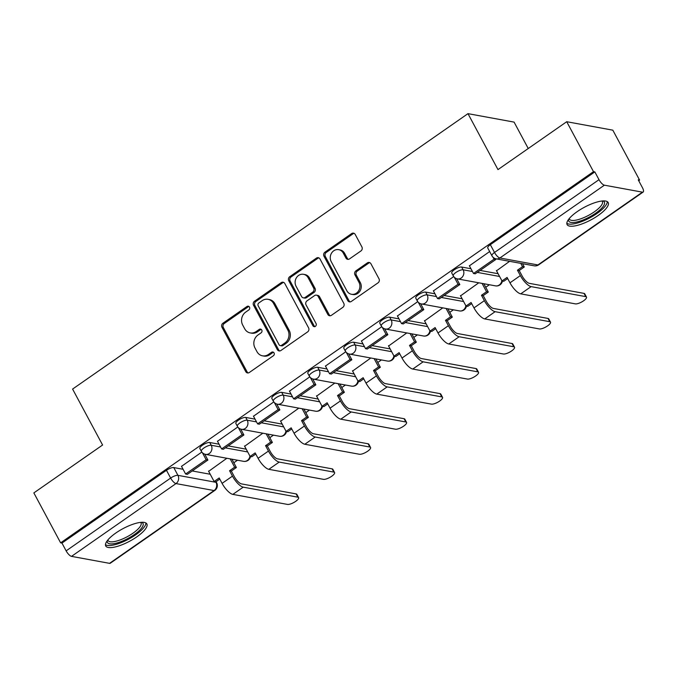 <?xml version="1.0" encoding="UTF-8"?>
<svg xmlns="http://www.w3.org/2000/svg" width="677" height="677" viewBox="0 0 677 677"><rect width="100%" height="100%" fill="white"/><g stroke="black" fill="none" stroke-linecap="round" stroke-linejoin="round"><path stroke-width="1.02" d="M249.483 307.104A2.056 1.828 -79.6 0 0 246.97 306.486L222.911 323.242A2.936 2.606 -79.6 0 0 221.971 327.287L245.743 371.614A2.936 2.606 -79.6 0 0 249.322 372.502L273.381 355.747A2.056 1.828 -79.6 0 0 272.831 351.998A2.056 1.828 -79.6 0 0 271.536 352.294L268.422 354.46A9.393 8.352 -79.6 0 1 262.498 355.823A9.393 8.352 -79.6 0 1 256.947 351.634L254.967 347.936A9.393 8.352 -79.6 0 1 257.988 335.005L261.102 332.839A2.056 1.828 -79.6 0 0 260.552 329.098A2.056 1.828 -79.6 0 0 259.257 329.394L256.143 331.561A9.393 8.352 -79.6 0 1 250.219 332.915A9.393 8.352 -79.6 0 1 244.668 328.726L242.688 325.036A9.393 8.352 -79.6 0 1 245.709 312.105L248.823 309.939A2.056 1.828 -79.6 0 0 249.483 307.104M248.916 306.461A2.056 1.828 -79.6 0 0 248.315 306.732L224.256 323.496A2.936 2.606 -79.6 0 0 223.317 327.533L247.088 371.859A2.936 2.606 -79.6 0 0 248.163 372.951M273.474 352.268A2.056 1.828 -79.6 0 0 272.882 352.539L269.768 354.714L268.422 354.46M261.195 329.369A2.056 1.828 -79.6 0 0 260.594 329.64L257.48 331.806L256.143 331.561M115.809 533.027A23.323 7.117 151.8 0 0 105.739 545.975A23.323 7.117 151.8 0 0 136.771 536.878A23.323 7.117 151.8 0 0 146.841 523.93A23.323 7.117 151.8 0 0 115.809 533.027M577.168 211.656A23.323 7.117 151.8 0 0 567.098 224.595A23.323 7.117 151.8 0 0 598.129 215.498A23.323 7.117 151.8 0 0 608.2 202.558A23.323 7.117 151.8 0 0 577.168 211.656M360.951 250.939A2.936 2.606 -79.6 0 0 361.89 246.902L355.222 234.462A2.936 2.606 -79.6 0 0 351.634 233.582L324.918 252.191A2.936 2.606 -79.6 0 0 323.978 256.228L347.741 300.563A2.936 2.606 -79.6 0 0 351.329 301.443L378.045 282.834A2.936 2.606 -79.6 0 0 378.993 278.797L370.937 263.776A2.936 2.606 -79.6 0 0 367.349 262.888L355.916 270.851A2.936 2.606 -79.6 0 0 354.976 274.896L358.971 282.343A7.853 6.982 -79.6 0 1 358.607 290.856A7.853 6.982 -79.6 0 1 351.498 294.283A7.853 6.982 -79.6 0 1 346.852 290.78L331.205 261.593A7.853 6.982 -79.6 0 1 331.569 253.08A7.853 6.982 -79.6 0 1 338.678 249.652A7.853 6.982 -79.6 0 1 343.324 253.156L345.93 258.022A2.936 2.606 -79.6 0 0 349.51 258.91L360.951 250.939M60.625 542.836L33.85 492.907L102.591 445.017L72.591 389.072L467.976 113.651L497.976 169.605L566.717 121.716L593.492 171.653L60.625 542.836L61.962 543.081L66.134 550.858L170.638 478.072A5.983 1.828 -28.2 0 1 177.933 475.347L215.971 482.32A5.983 1.828 -28.2 0 1 216.632 482.709L216.073 481.677M284.805 283.519A2.936 2.606 -79.6 0 0 281.217 282.631L254.501 301.24A2.936 2.606 -79.6 0 0 253.553 305.285L277.325 349.611A2.936 2.606 -79.6 0 0 280.913 350.5L307.629 331.891A2.936 2.606 -79.6 0 0 308.577 327.846L284.805 283.519M289.714 276.715L316.43 258.106A2.936 2.606 -79.6 0 1 320.009 258.995L343.781 303.321A2.936 2.606 -79.6 0 1 342.841 307.358L331.408 315.33A2.936 2.606 -79.6 0 1 327.82 314.441L318.182 296.467A2.936 2.606 -79.6 0 0 314.593 295.578L307.011 300.859A2.936 2.606 -79.6 0 0 306.063 304.904L316.1 323.614A2.056 1.828 -79.6 0 1 312.935 325.823L288.766 280.76A2.936 2.606 -79.6 0 1 289.714 276.715L291.051 276.961L317.775 258.352L316.43 258.106M566.717 121.716L612.82 130.17L639.596 180.107L638.716 180.717M233.836 462.746L237.475 460.216M269.818 437.68L273.457 435.15M305.809 412.615L309.448 410.076M341.792 387.549L345.431 385.01M377.774 362.483L381.413 359.944M413.765 337.417L417.404 334.878M449.748 312.342L453.387 309.812M485.739 287.276L489.378 284.746M528.246 148.525L514.08 122.105L467.976 113.651M593.492 171.653L594.838 171.899L599.001 179.676A5.983 2.031 55.1 0 0 604.383 185.185L642.422 192.158A5.983 2.031 55.1 0 0 643.15 192.048A5.983 2.031 55.1 0 0 642.422 187.639L638.25 179.854L639.596 180.107M61.962 543.081L166.466 470.295A5.983 1.828 -28.2 0 1 173.769 467.57L183.078 469.279M192.226 470.955L210.234 474.255M109.556 563.349L214.05 490.554A5.983 2.031 55.1 0 0 214.778 490.444L110.283 563.23A5.983 2.031 -124.9 0 1 109.556 563.349L71.517 556.367A5.983 2.031 -124.9 0 1 66.134 550.858M237.805 426.984L217.495 441.286M262.837 433.195L244.651 446.261M273.796 401.91L253.486 416.22M298.828 408.129L280.633 421.196M309.778 376.844L289.468 391.154M334.81 383.064L316.616 396.13M345.769 351.778L325.451 366.079M370.801 357.998L352.607 371.064M381.752 326.712L361.442 341.013M406.784 332.932L388.59 345.998M417.734 301.646L397.424 315.947M442.766 307.866L424.581 320.923M453.725 276.58L433.415 290.882M478.757 282.8L460.563 295.857M489.657 251.548L469.398 265.816M509.603 261.314L496.546 270.792M461.655 267.034L463.136 269.793A5.983 1.828 -28.2 0 0 456.713 271.942A5.983 1.828 -28.2 0 0 453.251 275.835L451.771 273.076A5.983 1.828 151.8 0 1 455.232 269.175A5.983 1.828 151.8 0 1 461.655 267.034L470.964 268.744M480.111 270.419L498.12 273.72M425.664 292.1L427.145 294.859A5.983 1.828 -28.2 0 0 420.73 297.008A5.983 1.828 -28.2 0 0 417.26 300.901L415.78 298.142A5.983 1.828 151.8 0 1 419.249 294.25A5.983 1.828 151.8 0 1 425.664 292.1L434.981 293.81M444.129 295.485L462.129 298.785M389.681 317.166L391.162 319.925A5.983 1.828 -28.2 0 0 384.739 322.074A5.983 1.828 -28.2 0 0 381.278 325.967L379.797 323.208A5.983 1.828 151.8 0 1 383.258 319.316A5.983 1.828 151.8 0 1 389.681 317.166L398.998 318.875M408.138 320.551L426.146 323.851M353.699 342.232L355.171 344.991A5.983 1.828 -28.2 0 0 348.757 347.14A5.983 1.828 -28.2 0 0 345.295 351.033L343.814 348.274A5.983 1.828 151.8 0 1 347.276 344.381A5.983 1.828 151.8 0 1 353.699 342.232L363.007 343.941M372.155 345.617L390.164 348.917M317.708 367.298L319.189 370.065A5.983 1.828 -28.2 0 0 312.774 372.206A5.983 1.828 -28.2 0 0 309.304 376.099L307.823 373.34A5.983 1.828 151.8 0 1 311.293 369.447A5.983 1.828 151.8 0 1 317.708 367.298L327.025 369.007M336.164 370.683L354.173 373.992M281.725 392.372L283.206 395.131A5.983 1.828 -28.2 0 0 276.783 397.272A5.983 1.828 -28.2 0 0 273.322 401.165L271.841 398.406A5.983 1.828 151.8 0 1 275.302 394.513A5.983 1.828 151.8 0 1 281.725 392.372L291.034 394.073M300.182 395.757L318.19 399.058M245.734 417.438L247.215 420.197A5.983 1.828 -28.2 0 0 240.8 422.338A5.983 1.828 -28.2 0 0 237.331 426.239L235.858 423.472A5.983 1.828 151.8 0 1 239.32 419.579A5.983 1.828 151.8 0 1 245.734 417.438L255.051 419.148M264.199 420.823L282.199 424.124M209.752 442.504L211.232 445.263A5.983 1.828 -28.2 0 0 204.809 447.404A5.983 1.828 -28.2 0 0 201.348 451.305L199.867 448.546A5.983 1.828 151.8 0 1 203.328 444.645A5.983 1.828 151.8 0 1 209.752 442.504L219.069 444.214M228.208 445.889L246.216 449.189M201.822 452.05L181.512 466.351M226.854 458.27L208.66 471.327M594.838 171.899L490.334 244.685A5.983 1.828 151.8 0 0 487.753 248.002L491.925 255.779A5.983 1.828 -28.2 0 1 494.506 252.462L599.001 179.676M250.219 332.915L251.565 333.16A9.393 8.352 -79.6 0 0 257.48 331.806M262.498 355.823L263.844 356.068A9.393 8.352 -79.6 0 0 269.768 354.714M283.722 282.436A2.936 2.606 -79.6 0 0 282.563 282.876L255.847 301.493A2.936 2.606 -79.6 0 0 254.899 305.53L278.67 349.857A2.936 2.606 -79.6 0 0 279.753 350.948M258.842 302.957A2.056 1.828 -79.6 0 0 258.182 305.784L279.042 344.695A2.056 1.828 -79.6 0 0 281.556 345.312L284.839 343.027A9.393 8.352 -79.6 0 0 287.86 330.105L273.593 303.499A9.393 8.352 -79.6 0 0 268.041 299.31A9.393 8.352 -79.6 0 0 262.126 300.673L258.842 302.957M280.261 345.608L281.607 345.862A2.056 1.828 -79.6 0 0 282.901 345.566L281.556 345.312M268.041 299.31L269.387 299.564A9.393 8.352 -79.6 0 1 274.938 303.753L289.197 330.351A9.393 8.352 -79.6 0 1 286.176 343.273L282.901 345.566M318.935 257.903A2.936 2.606 -79.6 0 0 317.775 258.352M316.447 295.155L317.792 295.4A2.936 2.606 -79.6 0 1 319.527 296.712L329.166 314.687A2.936 2.606 -79.6 0 0 330.249 315.77M291.051 276.961A2.936 2.606 -79.6 0 0 290.111 281.006L314.272 326.069A2.056 1.828 -79.6 0 0 314.847 326.72M308.179 277.807A7.853 6.982 -79.6 0 0 303.533 274.303A7.853 6.982 -79.6 0 0 296.424 277.731A7.853 6.982 -79.6 0 0 296.061 286.244L301.578 296.526A2.936 2.606 -79.6 0 0 305.158 297.415L312.749 292.125A2.936 2.606 -79.6 0 0 313.688 288.089L308.179 277.807L309.524 278.052A7.853 6.982 -79.6 0 0 304.878 274.549L303.533 274.303M303.313 297.838L304.658 298.083A2.936 2.606 -79.6 0 0 306.503 297.66L305.158 297.415M309.524 278.052L315.033 288.334A2.936 2.606 -79.6 0 1 314.094 292.379L306.503 297.66M338.678 249.652L340.023 249.906A7.853 6.982 -79.6 0 1 344.661 253.401L347.276 258.267A2.936 2.606 -79.6 0 0 348.35 259.35M351.498 294.283L352.844 294.529A7.853 6.982 -79.6 0 0 359.952 291.102A7.853 6.982 -79.6 0 0 360.316 282.588L358.971 282.343M369.854 262.684A2.936 2.606 -79.6 0 0 368.694 263.133L357.261 271.096A2.936 2.606 -79.6 0 0 356.322 275.141L360.316 282.588M354.139 233.379A2.936 2.606 -79.6 0 0 352.979 233.827L326.263 252.436A2.936 2.606 -79.6 0 0 325.324 256.481L349.087 300.808A2.936 2.606 -79.6 0 0 350.17 301.891M296.111 493.914A6.728 2.056 -28.2 0 1 296.848 494.345L298.599 497.612A6.728 2.056 151.8 0 0 297.863 497.172L243.221 487.152A11.958 4.07 -124.9 0 1 232.465 476.134L229.571 470.735L231.322 471.057L234.217 476.456A8.073 2.75 55.1 0 0 241.477 483.894L296.111 493.914L297.863 497.172M219.797 479.088L215.861 481.821L214.118 481.508L219.196 477.97L222.081 483.361A11.958 4.07 -124.9 0 0 232.846 494.388L287.48 504.407A6.728 2.056 151.8 0 0 294.707 501.995A6.728 2.056 151.8 0 0 298.599 497.612M231.932 459.201L236.391 467.528L234.648 467.206L229.571 470.735M236.391 467.528L231.322 471.057M204.742 454.157L207.898 460.038L206.146 459.717L185.616 474.018L181.453 466.241M206.146 459.717L202.389 452.71M207.898 460.038L187.368 474.34L185.616 474.018M214.118 481.508L208.508 471.048M234.648 467.206L230.18 458.879M141.561 522.297A20.183 6.161 -28.2 0 1 143.236 524.387A20.183 6.161 -28.2 0 1 125.287 539.806A20.183 6.161 -28.2 0 1 107.194 541.507A20.183 6.161 -28.2 0 1 107.304 540.669M107.88 539.941A18.685 5.704 151.8 0 0 108.075 540.517A18.685 5.704 151.8 0 0 125.93 537.403A18.685 5.704 151.8 0 0 141.231 523.761A18.685 5.704 151.8 0 0 141.011 522.864A18.685 5.704 151.8 0 0 140.63 522.382M105.468 544.663A23.17 7.075 151.8 0 0 128.385 539.273A23.17 7.075 151.8 0 0 145.902 523.118A23.17 7.075 151.8 0 0 145.902 522.982M602.919 200.925A20.183 6.161 -28.2 0 1 604.595 203.007A20.183 6.161 -28.2 0 1 586.646 218.434A20.183 6.161 -28.2 0 1 568.553 220.135A20.183 6.161 -28.2 0 1 568.663 219.297M569.239 218.569A18.685 5.704 151.8 0 0 569.433 219.145A18.685 5.704 151.8 0 0 587.281 216.022A18.685 5.704 151.8 0 0 602.589 202.389A18.685 5.704 151.8 0 0 602.369 201.484A18.685 5.704 151.8 0 0 601.988 201.01M566.827 223.292A23.17 7.075 151.8 0 0 589.743 217.901A23.17 7.075 151.8 0 0 607.261 201.746A23.17 7.075 151.8 0 0 607.261 201.611M332.102 468.848A6.728 2.056 -28.2 0 1 332.839 469.279L334.582 472.546A6.728 2.056 151.8 0 0 333.846 472.106L279.212 462.086A11.958 4.07 -124.9 0 1 268.447 451.068L265.562 445.669L267.305 445.991L270.199 451.39A8.073 2.75 55.1 0 0 277.46 458.828L332.102 468.848L333.846 472.106M255.779 454.022L251.852 456.755L250.101 456.433L255.178 452.905L258.072 458.295A11.958 4.07 -124.9 0 0 268.828 469.322L323.471 479.341A6.728 2.056 151.8 0 0 330.689 476.921A6.728 2.056 151.8 0 0 334.582 472.546M267.914 434.126L272.382 442.453L270.631 442.14L265.562 445.669M272.382 442.453L267.305 445.991M240.733 429.091L243.881 434.972L242.138 434.651L221.607 448.953L217.435 441.176M242.138 434.651L238.38 427.644M243.881 434.972L223.351 449.274L221.607 448.953M250.101 456.433L244.499 445.982M270.631 442.14L266.171 433.813M368.085 443.782A6.728 2.056 -28.2 0 1 368.821 444.214L370.573 447.48A6.728 2.056 151.8 0 0 369.837 447.04L315.194 437.02A11.958 4.07 -124.9 0 1 304.438 426.002L301.544 420.603L303.296 420.925L306.182 426.315A8.073 2.75 55.1 0 0 313.443 433.762L368.085 443.782L369.837 447.04M291.762 428.956L287.835 431.689L286.092 431.367L291.161 427.839L294.055 433.229A11.958 4.07 -124.9 0 0 304.811 444.247L359.453 454.267A6.728 2.056 151.8 0 0 366.672 451.855A6.728 2.056 151.8 0 0 370.573 447.48M303.905 409.06L308.365 417.387L306.622 417.066L301.544 420.603M308.365 417.387L303.296 420.925M276.715 404.017L279.872 409.898L278.12 409.585L257.59 423.887L253.418 416.101M278.12 409.585L274.363 402.578M279.872 409.898L259.342 424.2L257.59 423.887M286.092 431.367L280.481 420.908M306.622 417.066L302.154 408.739M404.067 418.708A6.728 2.056 -28.2 0 1 404.812 419.148L406.555 422.406A6.728 2.056 151.8 0 0 405.819 421.974L351.177 411.954A11.958 4.07 -124.9 0 1 340.421 400.928L337.527 395.537L339.279 395.859L342.173 401.249A8.073 2.75 55.1 0 0 349.434 408.688L404.067 418.708L405.819 421.974M327.753 403.89L323.826 406.623L322.074 406.302L327.152 402.764L330.046 408.163A11.958 4.07 -124.9 0 0 340.802 419.181L395.436 429.201A6.728 2.056 151.8 0 0 402.663 426.789A6.728 2.056 151.8 0 0 406.555 422.406M339.888 383.994L344.356 392.322L342.604 392L337.527 395.537M344.356 392.322L339.279 395.859M312.706 378.951L315.854 384.832L314.111 384.511L293.581 398.812L289.409 391.035M314.111 384.511L310.354 377.504M315.854 384.832L295.324 399.134L293.581 398.812M322.074 406.302L316.464 395.842M342.604 392L338.145 383.673M440.058 393.642A6.728 2.056 -28.2 0 1 440.795 394.082L442.546 397.34A6.728 2.056 151.8 0 0 441.802 396.908L387.168 386.889A11.958 4.07 -124.9 0 1 376.412 375.862L373.518 370.471L375.261 370.793L378.155 376.184A8.073 2.75 55.1 0 0 385.416 383.622L440.058 393.642L441.802 396.908M363.735 378.824L359.809 381.557L358.057 381.236L363.134 377.698L366.029 383.097A11.958 4.07 -124.9 0 0 376.784 394.116L431.427 404.135A6.728 2.056 151.8 0 0 438.645 401.723A6.728 2.056 151.8 0 0 442.546 397.34M375.87 358.928L380.339 367.256L378.595 366.934L373.518 370.471M380.339 367.256L375.261 370.793M348.689 353.885L351.845 359.766L350.094 359.445L329.564 373.746L325.392 365.969M350.094 359.445L346.336 352.438M351.845 359.766L331.315 374.068L329.564 373.746M358.057 381.236L352.455 370.776M378.595 366.934L374.127 358.607M476.041 368.576A6.728 2.056 -28.2 0 1 476.777 369.016L478.529 372.274A6.728 2.056 151.8 0 0 477.793 371.842L423.15 361.823A11.958 4.07 -124.9 0 1 412.395 350.796L409.5 345.405L411.252 345.727L414.138 351.118A8.073 2.75 55.1 0 0 421.407 358.556L476.041 368.576L477.793 371.842M399.718 353.749L395.791 356.491L394.048 356.17L399.125 352.632L402.011 358.031A11.958 4.07 -124.9 0 0 412.775 369.05L467.409 379.069A6.728 2.056 151.8 0 0 474.636 376.657A6.728 2.056 151.8 0 0 478.529 372.274M411.861 333.863L416.321 342.19L414.578 341.868L409.5 345.405M416.321 342.19L411.252 345.727M384.671 328.819L387.828 334.7L386.076 334.379L365.546 348.68L361.383 340.903M386.076 334.379L382.319 327.372M387.828 334.7L367.298 349.002L365.546 348.68M394.048 356.17L388.437 345.71M414.578 341.868L410.11 333.541M512.032 343.51A6.728 2.056 -28.2 0 1 512.768 343.95L514.512 347.208A6.728 2.056 151.8 0 0 513.775 346.768L459.141 336.748A11.958 4.07 -124.9 0 1 448.377 325.73L445.491 320.339L447.235 320.653L450.129 326.052A8.073 2.75 55.1 0 0 457.39 333.49L512.032 343.51L513.775 346.768M435.709 328.683L431.782 331.425L430.03 331.104L435.108 327.566L438.002 332.957A11.958 4.07 -124.9 0 0 448.758 343.984L503.4 354.003A6.728 2.056 151.8 0 0 510.619 351.591A6.728 2.056 151.8 0 0 514.512 347.208M447.844 308.797L452.312 317.124L450.56 316.802L445.491 320.339M452.312 317.124L447.235 320.653M420.662 303.753L423.81 309.634L422.067 309.313L401.537 323.614L397.365 315.837M422.067 309.313L418.31 302.306M423.81 309.634L403.28 323.936L401.537 323.614M430.03 331.104L424.428 320.644M450.56 316.802L446.101 308.475M548.015 318.444A6.728 2.056 -28.2 0 1 548.751 318.875L550.503 322.142A6.728 2.056 151.8 0 0 549.766 321.702L495.124 311.682A11.958 4.07 -124.9 0 1 484.368 300.664L481.474 295.265L483.217 295.587L486.111 300.986A8.073 2.75 55.1 0 0 493.372 308.424L548.015 318.444L549.766 321.702M471.691 303.618L467.765 306.359L466.021 306.038L471.09 302.501L473.985 307.891A11.958 4.07 -124.9 0 0 484.74 318.918L539.383 328.937A6.728 2.056 151.8 0 0 546.601 326.526A6.728 2.056 151.8 0 0 550.503 322.142M483.835 283.731L488.295 292.058L486.551 291.736L481.474 295.265M488.295 292.058L483.217 295.587M456.645 278.687L459.801 284.568L458.05 284.247L437.52 298.549L433.348 290.772M458.05 284.247L454.292 277.24M459.801 284.568L439.271 298.87L437.52 298.549M466.021 306.038L460.411 295.578M486.551 291.736L482.083 283.409M583.997 293.378A6.728 2.056 -28.2 0 1 584.742 293.81L586.485 297.076A6.728 2.056 151.8 0 0 585.749 296.636L531.106 286.616A11.958 4.07 -124.9 0 1 520.351 275.598L517.456 270.199L519.208 270.521L522.102 275.92A8.073 2.75 55.1 0 0 529.363 283.358L583.997 293.378L585.749 296.636M507.682 278.552L503.756 281.285L502.004 280.963L507.081 277.435L509.976 282.825A11.958 4.07 -124.9 0 0 520.731 293.852L575.365 303.871A6.728 2.056 151.8 0 0 582.592 301.451A6.728 2.056 151.8 0 0 586.485 297.076M522.509 263.675L524.286 266.983L522.534 266.67L517.456 270.199M524.286 266.983L519.208 270.521M495.319 258.639L495.784 259.503L494.041 259.181L473.511 273.483L469.339 265.706M494.041 259.181L492.974 257.192M495.784 259.503L475.254 273.804L473.511 273.483M502.004 280.963L496.393 270.512M522.534 266.67L520.757 263.361M248.315 306.732L246.97 306.486M272.882 352.539L271.536 352.294M260.594 329.64L259.257 329.394M604.383 185.185L499.888 257.979L537.927 264.952L642.422 192.158M173.769 467.57L177.933 475.347A5.983 5.314 -79.6 0 1 176.012 483.581L71.517 556.367M215.692 481.796L215.971 482.32A5.983 5.314 -79.6 0 1 214.05 490.554L176.012 483.581A5.983 2.031 -124.9 0 1 170.638 478.072L166.466 470.295M453.251 275.835A5.983 5.983 0 0 0 457.44 278.89A5.983 5.314 100.4 0 0 461.206 278.027A5.983 5.314 100.4 0 0 463.136 269.793L472.444 271.502M477.285 272.391L499.601 276.478M417.26 300.901A5.983 5.983 0 0 0 421.458 303.956A5.983 5.314 100.4 0 0 425.224 303.093A5.983 5.314 100.4 0 0 427.145 294.859L436.462 296.568M441.294 297.457L463.61 301.544M381.278 325.967A5.983 5.983 0 0 0 385.467 329.022A5.983 5.314 100.4 0 0 389.241 328.159A5.983 5.314 100.4 0 0 391.162 319.925L400.471 321.634M405.311 322.523L427.627 326.61M345.295 351.033A5.983 5.983 0 0 0 349.484 354.088A5.983 5.314 100.4 0 0 353.25 353.225A5.983 5.314 100.4 0 0 355.171 344.991L364.488 346.7M369.329 347.589L391.644 351.685M309.304 376.099A5.983 5.983 0 0 0 313.493 379.154A5.983 5.314 100.4 0 0 317.268 378.291A5.983 5.314 100.4 0 0 319.189 370.065L328.506 371.766M333.338 372.655L355.653 376.75M273.322 401.165A5.983 5.983 0 0 0 277.511 404.22A5.983 5.314 100.4 0 0 281.277 403.357A5.983 5.314 100.4 0 0 283.206 395.131L292.515 396.84M297.355 397.721L319.671 401.816M237.331 426.239A5.983 5.983 0 0 0 241.528 429.294A5.983 5.314 100.4 0 0 245.294 428.431A5.983 5.314 100.4 0 0 247.215 420.197L256.532 421.906M261.364 422.786L283.68 426.882M201.348 451.305A5.983 5.983 0 0 0 205.537 454.36A5.983 5.314 100.4 0 0 209.311 453.497A5.983 5.314 100.4 0 0 211.232 445.263L220.541 446.972M225.382 447.861L247.697 451.948M249.931 456.12A5.983 5.314 100.4 0 1 247.35 460.47A5.983 5.314 -79.6 0 1 243.576 461.333A5.983 5.983 0 0 0 250.541 456.518M285.922 431.054A5.983 5.314 100.4 0 1 283.333 435.404A5.983 5.314 -79.6 0 1 279.567 436.267A5.983 5.983 0 0 0 286.523 431.452M321.905 405.988A5.983 5.314 100.4 0 1 319.316 410.338A5.983 5.314 -79.6 0 1 315.55 411.201A5.983 5.983 0 0 0 322.514 406.386M357.896 380.923A5.983 5.314 100.4 0 1 355.307 385.272A5.983 5.314 -79.6 0 1 351.532 386.135A5.983 5.983 0 0 0 358.497 381.32M393.879 355.857A5.983 5.314 100.4 0 1 391.289 360.198A5.983 5.314 -79.6 0 1 387.523 361.061A5.983 5.983 0 0 0 394.488 356.246M429.861 330.791A5.983 5.314 100.4 0 1 427.28 335.132A5.983 5.314 -79.6 0 1 423.506 335.995A5.983 5.983 0 0 0 430.47 331.18M465.852 305.716A5.983 5.314 100.4 0 1 463.263 310.066A5.983 5.314 -79.6 0 1 459.497 310.929A5.983 5.983 0 0 0 466.453 306.114M501.835 280.65A5.983 5.314 100.4 0 1 499.245 285A5.983 5.314 -79.6 0 1 495.479 285.863A5.983 5.983 0 0 0 502.444 281.048M490.334 244.685L494.506 252.462A5.983 2.031 -124.9 0 0 499.888 257.979A5.983 5.314 100.4 0 1 496.114 258.842L534.153 265.816A5.983 5.983 0 0 0 538.655 264.842L643.15 192.048M538.655 264.842A5.983 2.031 55.1 0 1 537.927 264.952A5.983 5.314 100.4 0 1 534.153 265.816M247.088 371.859L245.743 371.614M223.317 327.533L221.971 327.287M224.256 323.496L222.911 323.242M278.67 349.857L277.325 349.611M254.899 305.53L253.553 305.285M255.847 301.493L254.501 301.24M282.563 282.876L281.217 282.631M286.176 343.273L284.839 343.027M289.197 330.351L287.86 330.105M274.938 303.753L273.593 303.499M329.166 314.687L327.82 314.441M319.527 296.712L318.182 296.467M314.272 326.069L312.935 325.823M290.111 281.006L288.766 280.76M314.094 292.379L312.749 292.125M315.033 288.334L313.688 288.089M347.276 258.267L345.93 258.022M344.661 253.401L343.324 253.156M356.322 275.141L354.976 274.896M357.261 271.096L355.916 270.851M368.694 263.133L367.349 262.888M349.087 300.808L347.741 300.563M325.324 256.481L323.978 256.228M326.263 252.436L324.918 252.191M352.979 233.827L351.634 233.582M222.081 483.361L232.465 476.134M232.846 494.388L243.221 487.152M258.072 458.295L268.447 451.068M268.828 469.322L279.212 462.086M294.055 433.229L304.438 426.002M304.811 444.247L315.194 437.02M330.046 408.163L340.421 400.928M340.802 419.181L351.177 411.954M366.029 383.097L376.412 375.862M376.784 394.116L387.168 386.889M402.011 358.031L412.395 350.796M412.775 369.05L423.15 361.823M438.002 332.957L448.377 325.73M448.758 343.984L459.141 336.748M473.985 307.891L484.368 300.664M484.74 318.918L495.124 311.682M509.976 282.825L520.351 275.598M520.731 293.852L531.106 286.616M243.576 461.333L205.537 454.36M279.567 436.267L241.528 429.294M315.55 411.201L277.511 404.22M351.532 386.135L313.493 379.154M387.523 361.061L349.484 354.088M423.506 335.995L385.467 329.022M459.497 310.929L421.458 303.956M495.479 285.863L457.44 278.89M491.925 255.779A5.983 5.983 0 0 0 496.114 258.842M214.778 490.444A5.983 5.983 0 0 0 216.632 482.709"/></g></svg>
